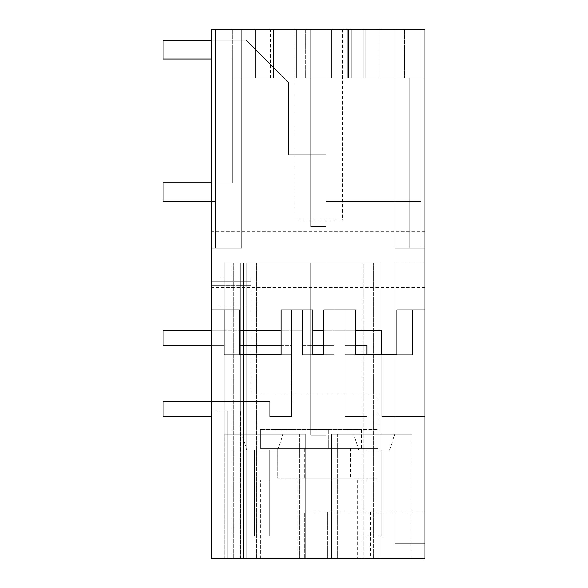 <?xml version="1.0" encoding="UTF-8"?>
<svg xmlns="http://www.w3.org/2000/svg" width="588" height="588" viewBox="0 0 588 588"><rect width="100%" height="100%" fill="white"/><g stroke="black" fill="none" stroke-linecap="round" stroke-linejoin="round"><path stroke-width="0.44" stroke-dasharray="2.94 2.21" d="M211.724 201.434L163.104 201.434L163.104 182.736L163.104 201.434L215.458 201.434L163.104 201.434L163.104 182.736L163.104 201.434L215.458 201.434L163.104 201.434L163.104 182.736L163.104 201.434L215.458 201.434L163.104 201.434L163.104 182.736L163.104 201.434L215.458 201.434L163.104 201.434L163.104 182.736L215.458 182.736L163.104 182.736L215.458 182.736L163.104 182.736L215.458 182.736L163.104 182.736L215.458 182.736L163.104 182.736L215.458 182.736L215.458 201.434L215.458 182.736L232.289 182.736L232.289 58.947L232.289 182.736L215.458 182.736L215.458 201.434L215.458 182.736L232.289 182.736L232.289 58.947L232.289 182.736L215.458 182.736L215.458 201.434L215.458 182.736L232.289 182.736L232.289 58.947L232.289 182.736L215.458 182.736L215.458 201.434L215.458 182.736L232.289 182.736L232.289 58.947L232.289 182.736L215.458 182.736L232.289 182.736L232.289 58.947L232.289 182.736L215.458 182.736L215.458 201.434L215.458 40.249L246.313 40.249L215.458 40.249L246.313 40.249L215.458 40.249L246.313 40.249L215.458 40.249L246.313 40.249L215.458 40.249L246.313 40.249L273.427 67.363L273.427 29.4L273.427 67.363L246.313 40.249L273.427 67.363L273.427 29.4L273.427 67.363L246.313 40.249L284.092 78.02L273.427 67.363L284.092 78.02L273.427 67.363L284.092 78.02L273.427 67.363L284.092 78.02L273.427 67.363L284.092 78.02L273.427 67.363L273.427 29.4L273.427 78.02L273.427 67.363L273.427 78.02L241.639 78.02L273.427 78.02L273.427 29.4L273.427 78.02L273.427 67.363L273.427 78.02L241.639 78.02L241.639 29.4L273.427 29.4L273.427 78.02L273.427 29.4L273.427 78.02L273.427 29.4L273.427 78.02L284.092 78.02L273.427 78.02L284.092 78.02L288.392 82.32L284.092 78.02L310.832 78.02L284.092 78.02L288.392 82.32L284.092 78.02L288.392 82.32L284.092 78.02L310.832 78.02L284.092 78.02L310.832 78.02L284.092 78.02L288.392 82.32L288.392 154.688L288.392 82.32L288.392 154.688L288.392 82.32L288.392 154.688L288.392 82.32L288.392 154.688L310.832 154.688L310.832 78.02L310.832 154.688L288.392 154.688L310.832 154.688L310.832 78.02L241.639 78.02L241.639 248.187L241.639 29.4L255.662 29.4L241.639 29.4L241.639 248.187L241.639 29.4L255.662 29.4L255.662 78.02L310.832 78.02L310.832 29.4L310.832 226.681L325.789 226.681L310.832 226.681L325.789 226.681L310.832 226.681L310.832 29.4L310.832 154.688L288.392 154.688L288.392 82.32L284.092 78.02L241.639 78.02L241.639 29.4L255.662 29.4L255.662 78.02L310.832 78.02L310.832 29.4L310.832 78.02L340.004 78.02L340.004 29.4L340.004 78.02L340.004 29.4L340.004 78.02L310.832 78.02L325.789 78.02L325.789 154.688L325.789 29.4L325.789 78.02L325.789 29.4L325.789 78.02L241.639 78.02L325.789 78.02L325.789 154.688L325.789 29.4L325.789 154.688L325.789 78.02L363.186 78.02L325.789 78.02L325.789 29.4L325.789 226.681L310.832 226.681L310.832 78.02L241.639 78.02L296.617 78.02L296.617 29.4L296.617 78.02L296.617 29.4L296.617 78.02L296.617 29.4L296.617 78.02L296.617 29.4L296.617 78.02L325.789 78.02L310.832 78.02L310.832 29.4L310.832 78.02L325.789 78.02L310.832 78.02L310.832 29.4L325.789 29.4L296.617 29.4L296.617 78.02L296.617 29.4L310.832 29.4L310.832 78.02L310.832 29.4L296.617 29.4L296.617 78.02L296.617 29.4L325.789 29.4L325.789 78.02L310.832 78.02L310.832 29.4L325.789 29.4L325.789 78.02L363.186 78.02L325.789 78.02L325.789 29.4L340.004 29.4L340.004 78.02L325.789 78.02L325.789 226.681L325.789 78.02L325.789 154.688L325.789 78.02L296.617 78.02L310.832 78.02L310.832 154.688L288.392 154.688L310.832 154.688L310.832 226.681L310.832 78.02L363.186 78.02L363.186 29.4L421.155 29.4L363.186 29.4L363.186 78.02L363.186 29.4L363.186 78.02L363.186 29.4L421.155 29.4L363.186 29.4L363.186 78.02L380.95 78.02L380.95 29.4L380.95 78.02L363.186 78.02L363.186 29.4L363.186 78.02L325.789 78.02L325.789 29.4L310.832 29.4L310.832 78.02L325.789 78.02L325.789 154.688L325.789 29.4L325.789 154.688L325.789 78.02L348.515 78.02L348.515 29.4L340.004 29.4L340.004 78.02L394.982 78.02L325.789 78.02L325.789 29.4L340.004 29.4L340.004 78.02L348.515 78.02L347.758 78.02L347.758 29.4L348.515 29.4L340.004 29.4L340.004 78.02L340.004 29.4L424.896 29.4L211.724 29.4L296.617 29.4L296.617 78.02L296.617 29.4L296.617 78.02L310.832 78.02L310.832 29.4L310.832 78.02L325.789 78.02L325.789 29.4L421.155 29.4L363.186 29.4L363.186 78.02L363.186 29.4L380.95 29.4L380.95 78.02L363.186 78.02L363.186 29.4L421.155 29.4L394.982 29.4L394.982 78.02L310.832 78.02L310.832 154.688L325.789 154.688L325.789 78.02L325.789 226.681L325.789 78.02L310.832 78.02L310.832 29.4L296.617 29.4L296.617 78.02L296.617 29.4L296.617 78.02L310.832 78.02L310.832 226.681L310.832 78.02L310.832 154.688L288.392 154.688L288.392 82.32L284.092 78.02L241.639 78.02L241.639 29.4L241.639 248.187L241.639 78.02L255.662 78.02L255.662 29.4L296.617 29.4L296.617 78.02L255.662 78.02L255.662 29.4L296.617 29.4L296.617 78.02L241.639 78.02L255.662 78.02L255.662 29.4L351.242 29.4L351.242 78.02L351.242 29.4L378.15 29.4L310.832 29.4L310.832 226.681L325.789 226.681L325.789 201.434L325.789 226.681L310.832 226.681L325.789 226.681L325.789 78.02L310.832 78.02L310.832 226.681L325.789 226.681L325.789 29.4L325.789 78.02L255.662 78.02L255.662 29.4L394.982 29.4L394.982 248.187L394.982 29.4L394.982 248.187L394.982 78.02L394.982 248.187L424.896 248.187L394.982 248.187L394.982 78.02L363.186 78.02L363.186 29.4L421.155 29.4L363.186 29.4L363.186 78.02L363.186 29.4L380.95 29.4L380.95 78.02L363.186 78.02L363.186 29.4L363.186 78.02L363.186 29.4L421.155 29.4L347.758 29.4L347.758 78.02L347.758 29.4L331.397 29.4L424.896 29.4L424.896 248.187L424.896 78.02L424.896 248.187L424.896 78.02L424.896 248.187L424.896 78.02L424.896 248.187L424.896 78.02L409.88 78.02L424.896 78.02L424.896 29.4L365.067 29.4L365.067 78.02L424.896 78.02L409.88 78.02L424.896 78.02L409.88 78.02L409.88 248.187L409.88 78.02L340.004 78.02L348.515 78.02L340.004 78.02L340.004 29.4L241.639 29.4L241.639 248.187L241.639 29.4L255.662 29.4L255.662 78.02L255.662 29.4L296.617 29.4L241.639 29.4L325.789 29.4L325.789 78.02L394.982 78.02L363.186 78.02L363.186 29.4L421.155 29.4L363.186 29.4L421.155 29.4L378.15 29.4L380.95 29.4L380.95 78.02L347.758 78.02L348.515 78.02L348.515 29.4L325.789 29.4L325.789 78.02L424.896 78.02L394.982 78.02L424.896 78.02L424.896 29.4L325.789 29.4L380.95 29.4L380.95 78.02L378.15 78.02L378.15 29.4L347.758 29.4L348.515 29.4L348.515 78.02L394.982 78.02L363.186 78.02L363.186 29.4L421.155 29.4L363.186 29.4L363.186 78.02L310.832 78.02L310.832 154.688L288.392 154.688L325.789 154.688L310.832 154.688L310.832 226.681L325.789 226.681L325.789 154.688L325.789 201.434L325.789 154.688L310.832 154.688L325.789 154.688L325.789 201.434L325.789 154.688L325.789 201.434L325.789 154.688L310.832 154.688L325.789 154.688L325.789 201.434L325.789 154.688L325.789 201.434L421.155 201.434L421.155 29.4L421.155 248.187L394.982 248.187L394.982 78.02L394.982 248.187L394.982 78.02L409.88 78.02L394.982 78.02L394.982 248.187L421.155 248.187L421.155 29.4L421.155 201.434L325.789 201.434L421.155 201.434L421.155 29.4L421.155 248.187L421.155 29.4L421.155 201.434L325.789 201.434L325.789 154.688L310.832 154.688L310.832 29.4L211.724 29.4L211.724 558.6L260.337 558.6L260.337 480.058L260.337 558.6L211.724 558.6L240.352 558.6L211.724 558.6L240.352 558.6L211.724 558.6L218.846 558.6L211.724 558.6L211.724 277.749L211.724 558.6L211.724 410.872L211.724 558.6L424.896 558.6L424.896 29.4L424.896 248.187L394.982 248.187L421.155 248.187L394.982 248.187L421.155 248.187L421.155 29.4L363.186 29.4L421.155 29.4L421.155 201.434L325.789 201.434L421.155 201.434L421.155 29.4L421.155 248.187L421.155 29.4L421.155 201.434L325.789 201.434L325.789 154.688L310.832 154.688L310.832 78.02L378.15 78.02L378.15 29.4L380.95 29.4L380.95 78.02L378.15 78.02L394.982 78.02L394.982 248.187L394.982 78.02L394.982 248.187L394.982 78.02L394.982 248.187L394.982 78.02L424.896 78.02L424.896 248.187L409.88 248.187L409.88 78.02L409.88 248.187L394.982 248.187L421.155 248.187L421.155 29.4L421.155 248.187L394.982 248.187L424.896 248.187L394.982 248.187L394.982 78.02L409.88 78.02L325.789 78.02L378.15 78.02L347.758 78.02L348.515 78.02L348.515 29.4L347.758 29.4L380.95 29.4L380.95 78.02L378.15 78.02L394.982 78.02L394.982 248.187L421.155 248.187L394.982 248.187L421.155 248.187L421.155 29.4L421.155 201.434L325.789 201.434L421.155 201.434L325.789 201.434L325.789 154.688L288.392 154.688L288.392 82.32L284.092 78.02L273.427 78.02L273.427 29.4L211.724 29.4L211.724 248.187L241.639 248.187L215.458 248.187L215.458 29.4L273.427 29.4L215.458 29.4L273.427 29.4L273.427 78.02L241.639 78.02L241.639 248.187L211.724 248.187L211.724 29.4L211.724 248.187L211.724 29.4L211.724 248.187L241.639 248.187L215.458 248.187L215.458 29.4L273.427 29.4L273.427 78.02L273.427 29.4L215.458 29.4L273.427 29.4L215.458 29.4L273.427 29.4L215.458 29.4L215.458 248.187L215.458 29.4L215.458 248.187L215.458 29.4L273.427 29.4L273.427 78.02L241.639 78.02L310.832 78.02L273.427 78.02L273.427 29.4L215.458 29.4L215.458 248.187L215.458 29.4L215.458 40.249L215.458 29.4L273.427 29.4L273.427 78.02L273.427 67.363L246.313 40.249L215.458 40.249L215.458 29.4L215.458 248.187L215.458 29.4L273.427 29.4L215.458 29.4L215.458 40.249L163.104 40.249L163.104 58.947L215.458 58.947L215.458 40.249L163.104 40.249L163.104 58.947L215.458 58.947L215.458 40.249L163.104 40.249L163.104 58.947L215.458 58.947L215.458 40.249L163.104 40.249L163.104 58.947L215.458 58.947L215.458 40.249L163.104 40.249L163.104 58.947L215.458 58.947L215.458 40.249L163.104 40.249L163.104 58.947L215.458 58.947L215.458 40.249L163.104 40.249L163.104 58.947L215.458 58.947L215.458 40.249L163.104 40.249L163.104 58.947L215.458 58.947L215.458 40.249L211.724 40.249M211.724 182.736L215.458 182.736L215.458 58.947L232.289 58.947L215.458 58.947L215.458 182.736L215.458 58.947L232.289 58.947L215.458 58.947L215.458 182.736L215.458 58.947L232.289 58.947L215.458 58.947L215.458 182.736L215.458 58.947L232.289 58.947L215.458 58.947L232.289 58.947L215.458 58.947L215.458 182.736L215.458 40.249L163.104 40.249L163.104 58.947L211.724 58.947M211.724 558.6L211.724 410.872L211.724 558.6M211.724 309.898L224.249 309.898L224.249 354.777L239.772 354.777L239.772 309.898L224.249 309.898L224.249 330.28L211.724 330.28L211.724 309.898L211.724 330.28L211.724 309.898L211.724 330.28L211.724 309.898L211.724 330.28L211.724 309.898L239.772 309.898L211.724 309.898L224.249 309.898L211.724 309.898L211.724 416.48L163.104 416.48L211.724 416.48L163.104 416.48L211.724 416.48L163.104 416.48L211.724 416.48L211.724 401.523L211.724 416.48L211.724 401.523L211.724 416.48L211.724 401.523L211.724 416.48L211.724 401.523L269.657 401.523L269.657 416.48L291.567 416.48L269.657 416.48L269.657 401.523L211.724 401.523L269.657 401.523L269.657 416.48L269.657 401.523L211.724 401.523L269.657 401.523L269.657 416.48L291.567 416.48L269.657 416.48L269.657 401.523L211.724 401.523L269.657 401.523L269.657 416.48L269.657 401.523L163.104 401.523L163.104 416.48L211.724 416.48M239.772 330.28L302.511 330.28L302.511 309.898L302.511 354.777L302.511 309.898L302.511 330.28L291.567 330.28L291.567 309.898L291.567 354.777L281.02 354.777L291.567 354.777L291.567 309.898L291.567 330.28L302.511 330.28L291.567 330.28L291.567 309.898L291.567 354.777L224.249 354.777L239.772 354.777L239.772 309.898L239.772 354.777L224.249 354.777L291.567 354.777L224.249 354.777L239.772 354.777L239.772 309.898L239.772 354.777L224.249 354.777L291.567 354.777L281.02 354.777L291.567 354.777L291.567 309.898L291.567 330.28L224.249 330.28L224.249 354.777L224.249 309.898L224.249 354.777L291.567 354.777L281.02 354.777L291.567 354.777L291.567 309.898L291.567 330.28L302.511 330.28L302.511 309.898L302.511 354.777L302.511 309.898L312.809 309.898L312.809 354.777L302.511 354.777L302.511 309.898L312.809 309.898L302.511 309.898L302.511 354.777L302.511 309.898L302.511 330.28L291.567 330.28L291.567 309.898L281.02 309.898L281.02 354.777L281.02 309.898L281.02 354.777L291.567 354.777L291.567 309.898L312.809 309.898L302.511 309.898L302.511 330.28L291.567 330.28L291.567 309.898L302.511 309.898L291.303 309.898L312.809 309.898L281.02 309.898L281.02 354.777L281.02 309.898L291.567 309.898L291.567 354.777L281.02 354.777L281.02 309.898L281.02 354.777L281.02 309.898L312.809 309.898L291.567 309.898L291.567 330.28L224.249 330.28L224.249 345.237L211.724 345.237L224.249 345.237L224.249 354.777L224.249 309.898L224.249 354.777L224.249 309.898L224.249 330.28L211.724 330.28L224.249 330.28L224.249 345.237L211.724 345.237L224.249 345.237L224.249 354.777L224.249 309.898L224.249 354.777L224.249 309.898L224.249 345.237L211.724 345.237L211.724 330.28L211.724 345.237L211.724 330.28L211.724 345.237L211.724 330.28L163.104 330.28L224.249 330.28L211.724 330.28L211.724 345.237L224.249 345.237L224.249 354.777L239.772 354.777L224.249 354.777L224.249 309.898L224.249 354.777L239.772 354.777L239.772 309.898L234.046 309.898L239.772 309.898L239.772 354.777L281.02 354.777L281.02 309.898L302.511 309.898L291.567 309.898L291.567 354.777L224.249 354.777L224.249 309.898L239.772 309.898L224.249 309.898L239.772 309.898L224.249 309.898L224.249 330.28L211.724 330.28L224.249 330.28L211.724 330.28L211.724 401.523L163.104 401.523L211.724 401.523L163.104 401.523L163.104 416.48L163.104 401.523L211.724 401.523L211.724 345.237L211.724 401.523L211.724 345.237L211.724 401.523L211.724 345.237L211.724 401.523L163.104 401.523L163.104 416.48L163.104 401.523L163.104 416.48L163.104 401.523L211.724 401.523M211.724 29.4L211.724 248.187L211.724 29.4L211.724 248.187L211.724 29.4L211.724 248.187L241.639 248.187L211.724 248.187L241.639 248.187L211.724 248.187L241.639 248.187L211.724 248.187L241.639 248.187L215.458 248.187L241.639 248.187L241.639 29.4L211.724 29.4M211.724 259.404L211.724 287.459L211.724 259.404M218.846 410.872L240.352 410.872L211.724 410.872L218.846 410.872L218.846 558.6L218.846 410.872L218.846 558.6L218.846 410.872L218.846 558.6L218.846 410.872L240.352 410.872L227.262 410.872L227.262 558.6L227.262 410.872L240.352 410.872L218.846 410.872L218.846 558.6L218.846 410.872M224.814 558.6L224.814 263.145L380.017 263.145L224.814 263.145L380.017 263.145L224.814 263.145L240.705 263.145L240.705 558.6L240.705 263.145L240.705 558.6L380.017 558.6L380.017 263.145L233.223 263.145L380.017 263.145L380.017 558.6L240.705 558.6L240.705 263.145L363.186 263.145L246.313 263.145L246.313 558.6L246.313 263.145L246.313 558.6L363.186 558.6L363.186 263.145L363.186 558.6L380.017 558.6L233.223 558.6L243.513 558.6L243.513 263.145L224.814 263.145L243.513 263.145L243.513 558.6L380.017 558.6L224.814 558.6L224.814 263.145L243.513 263.145L243.513 558.6L224.814 558.6L380.017 558.6L246.313 558.6L246.313 263.145L224.814 263.145L243.513 263.145L243.513 558.6L380.017 558.6L224.814 558.6L224.814 263.145L243.513 263.145L243.513 558.6L243.513 263.145L243.513 558.6L243.513 263.145L243.513 558.6L243.513 263.145L243.513 558.6L243.513 263.145L243.513 558.6L243.513 263.145L243.513 558.6L243.513 263.145L224.814 263.145L224.814 558.6L246.313 558.6L224.814 558.6L243.513 558.6L224.814 558.6L243.513 558.6L224.814 558.6L224.814 263.145L224.814 558.6M325.789 263.145L310.832 263.145L325.789 263.145L310.832 263.145L325.789 263.145L310.832 263.145L325.789 263.145L310.832 263.145L325.789 263.145L310.832 263.145L325.789 263.145L325.789 435.179L310.832 435.179L310.832 263.145L310.832 435.179L310.832 263.145L310.832 435.179L310.832 263.145L310.832 435.179L310.832 263.145L310.832 435.179L310.832 263.145L310.832 435.179L325.789 435.179L325.789 263.145L325.789 435.179L310.832 435.179L325.789 435.179L325.789 263.145L325.789 435.179L310.832 435.179L325.789 435.179L325.789 263.145L325.789 435.179L310.832 435.179L325.789 435.179L325.789 263.145L325.789 435.179L310.832 435.179L325.789 435.179L325.789 263.145M424.896 558.6L297.741 558.6L357.577 558.6L327.663 558.6L327.663 511.854L304.283 511.854L370.668 511.854L327.663 511.854L327.663 558.6L304.283 558.6L304.283 511.854L424.896 511.854L304.283 511.854L304.283 558.6L304.283 511.854L304.283 558.6L424.896 558.6L424.896 511.854L424.896 558.6M305.179 558.6L224.778 558.6L305.179 558.6L224.778 558.6L305.179 558.6L224.778 558.6L305.179 558.6L224.778 558.6L305.179 558.6L299.388 558.6L305.179 558.6L305.179 434.245L305.179 558.6L305.179 434.245L224.778 434.245L305.179 434.245L305.179 558.6L305.179 434.245L224.778 434.245L305.179 434.245L305.179 558.6L305.179 434.245L224.778 434.245L305.179 434.245L299.388 434.245L305.179 434.245L305.179 558.6L305.179 434.245L224.778 434.245L305.179 434.245L305.179 558.6M411.843 558.6L331.434 558.6L411.843 558.6L331.434 558.6L411.843 558.6L331.434 558.6L411.843 558.6L331.434 558.6L411.843 558.6L411.843 434.245L331.434 434.245L331.434 558.6L337.233 558.6L331.434 558.6L331.434 434.245L411.843 434.245L331.434 434.245L331.434 558.6L331.434 434.245L411.843 434.245L331.434 434.245L331.434 558.6L331.434 434.245L411.843 434.245L331.434 434.245L337.233 434.245L331.434 434.245L331.434 558.6L331.434 434.245L411.843 434.245L411.843 558.6M424.896 263.145L394.982 263.145L424.896 263.145L424.896 543.643L424.896 263.145L424.896 543.643L424.896 263.145L394.982 263.145L394.982 543.643L424.896 543.643L394.982 543.643L394.982 263.145L394.982 543.643L424.896 543.643L394.982 543.643L394.982 263.145L424.896 263.145M424.896 309.898L424.896 416.48L381.928 416.48L424.896 416.48L381.928 416.48L424.896 416.48L381.928 416.48L424.896 416.48L381.928 416.48L424.896 416.48L424.896 309.898L424.896 416.48L424.896 309.898L424.896 416.48L424.896 309.898L424.896 416.48L424.896 309.898L396.849 309.898L396.849 354.777L412.372 354.777L396.849 354.777L412.372 354.777L412.372 309.898L424.896 309.898L412.372 309.898L412.372 354.777L381.928 354.777L381.928 416.48L381.928 354.777L412.372 354.777L412.372 309.898L412.372 354.777L381.928 354.777L412.372 354.777L396.849 354.777L412.372 354.777L412.372 309.898L424.896 309.898L412.372 309.898L412.372 354.777L381.928 354.777L381.928 416.48L381.928 354.777L412.372 354.777L396.849 354.777L412.372 354.777L412.372 309.898L402.574 309.898L412.372 309.898L412.372 354.777L412.372 309.898L396.849 309.898L424.896 309.898L412.372 309.898L424.896 309.898L412.372 309.898L412.372 354.777L412.372 309.898L412.372 354.777L412.372 309.898L412.372 354.777L381.928 354.777L381.928 416.48L381.928 330.28L381.928 354.777L381.928 330.28L345.053 330.28L345.053 345.237L366.963 345.237L345.053 345.237L366.963 345.237L366.963 416.48L346.251 416.48L366.963 416.48L366.963 354.777L381.928 354.777L381.928 330.28L381.928 354.777L381.928 330.28L345.053 330.28L345.053 345.237L366.963 345.237L355.6 345.237M424.896 259.404L424.896 287.459L424.896 259.404M240.352 558.6L240.352 410.872L240.352 558.6M256.603 558.6L256.603 263.145L256.603 558.6M380.017 558.6L380.017 263.145L380.017 558.6M373.476 558.6L373.476 263.145L373.476 558.6M233.223 558.6L233.223 263.145L233.223 558.6M365.067 29.4L331.397 29.4L331.397 78.02L331.397 29.4L331.397 78.02L365.067 78.02L365.067 29.4M347.758 29.4L331.397 29.4L331.397 78.02L347.758 78.02L347.758 29.4L347.758 78.02M339.644 29.4L294 29.4L339.644 29.4M305.223 29.4L232.289 29.4L305.223 29.4L270.627 29.4L305.223 29.4L305.223 78.02L232.289 78.02L305.223 78.02L270.627 78.02L305.223 78.02L305.223 29.4M323.812 354.777L334.109 354.777L323.812 354.777L334.109 354.777L323.812 354.777L334.109 354.777L323.812 354.777L323.812 309.898L323.812 354.777L323.812 309.898L323.812 354.777L334.109 354.777L334.109 309.898L334.109 354.777L323.812 354.777L323.812 309.898L355.6 309.898L323.812 309.898L323.812 354.777L323.812 309.898L355.6 309.898L323.812 309.898L345.053 309.898L323.812 309.898L323.812 354.777L323.812 309.898L355.6 309.898L355.6 354.777L355.6 309.898L355.6 354.777L396.849 354.777L396.849 309.898L396.849 354.777L396.849 309.898L412.372 309.898L412.372 354.777L412.372 309.898L396.849 309.898L412.372 309.898L396.849 309.898L396.849 354.777M241.639 78.02L255.662 78.02L241.639 78.02L255.662 78.02L255.662 29.4L255.662 78.02L296.617 78.02L255.662 78.02L255.662 29.4L255.662 78.02L255.662 29.4L255.662 78.02L241.639 78.02L241.639 248.187L241.639 78.02M227.262 558.6L227.262 410.872L227.262 558.6M409.88 78.02L409.88 248.187L424.896 248.187L394.982 248.187L394.982 29.4L394.982 248.187L409.88 248.187L409.88 78.02L409.88 248.187L424.896 248.187L409.88 248.187L409.88 78.02M351.242 78.02L351.242 29.4L351.242 78.02M340.004 29.4L340.004 78.02L340.004 29.4M255.662 29.4L255.662 78.02L255.662 29.4M328.244 448.269L260.337 448.269L260.337 429.571L378.15 429.571L260.337 429.571L361.319 429.571L260.337 429.571L260.337 448.269L260.337 429.571L260.337 448.269L378.15 448.269L260.337 448.269L378.15 448.269L277.168 448.269L328.244 448.269L328.244 429.571L328.244 448.269M378.15 394.041L378.15 429.571L378.15 394.041L250.988 394.041L250.988 285.231L250.988 394.041L378.15 394.041M378.15 448.269L378.15 480.058L260.337 480.058L378.15 480.058L378.15 448.269M327.663 480.058L297.741 480.058L327.663 480.058M250.988 281.667L250.988 306.157L250.988 277.749L250.988 285.231L250.988 277.749L250.988 281.667L211.724 281.667L250.988 281.667M404.331 29.4L404.331 78.02L404.331 29.4M232.289 29.4L232.289 78.02L232.289 29.4M339.644 220.14L294 220.14L339.644 220.14M224.778 558.6L224.778 434.245L224.778 558.6M291.567 354.777L291.567 416.48L290.369 416.48L291.567 416.48L290.369 416.48L291.567 416.48L291.567 354.777M281.02 330.28L302.511 330.28L302.511 309.898L302.511 345.237L334.109 345.237L312.809 345.237M312.809 354.777L312.809 309.898L312.809 354.777L312.809 309.898L312.809 354.777L312.809 309.898L312.809 354.777L302.511 354.777L312.809 354.777L302.511 354.777L312.809 354.777L302.511 354.777L312.809 354.777L312.809 309.898L312.809 354.777L302.511 354.777L302.511 309.898L302.511 345.237L302.511 330.28L302.511 345.237L302.511 330.28L302.511 345.237L302.511 330.28L302.511 345.237L334.109 345.237L334.109 330.28L345.053 330.28L334.109 330.28L334.109 345.237L334.109 330.28L345.053 330.28L334.109 330.28L334.109 345.237L334.109 330.28L345.053 330.28L345.053 345.237L345.053 330.28L334.109 330.28L334.109 345.237L334.109 330.28L345.053 330.28L345.053 345.237L345.053 330.28L334.109 330.28L334.109 345.237L323.812 345.237M281.02 345.237L291.567 345.237L291.567 330.28L291.567 345.237L291.567 330.28L291.567 345.237L291.567 330.28L291.567 345.237L291.567 330.28L291.567 345.237L239.772 345.237M355.6 354.777L355.6 309.898L355.6 354.777L345.053 354.777L345.053 416.48L345.053 354.777L345.053 416.48L345.053 354.777L345.053 416.48L366.963 416.48L366.963 345.237L366.963 354.777L366.963 345.237L366.963 354.777L366.963 345.237L366.963 354.777L345.053 354.777L355.6 354.777L355.6 309.898L355.6 354.777L345.053 354.777L366.963 354.777L345.053 354.777L355.6 354.777L355.6 309.898L345.318 309.898L355.6 309.898L355.6 354.777L345.053 354.777L366.963 354.777L345.053 354.777L355.6 354.777L345.053 354.777L346.104 354.777L345.053 354.777L345.053 416.48L345.053 309.898L345.053 354.777L345.053 309.898L345.053 354.777L345.053 309.898L345.053 354.777L355.6 354.777L345.053 354.777L345.053 309.898L345.053 330.28L345.053 309.898L355.6 309.898L345.053 309.898L345.053 416.48L366.963 416.48L366.963 354.777L381.928 354.777L366.963 354.777L381.928 354.777L366.963 354.777L381.928 354.777L366.963 354.777L366.963 416.48L346.251 416.48L366.963 416.48L366.963 354.777L366.963 416.48L346.251 416.48L366.963 416.48L366.963 354.777L381.928 354.777L381.928 330.28L345.053 330.28L345.053 345.237L345.053 330.28L381.928 330.28L355.6 330.28M374.255 434.245L394.827 434.245L374.255 434.245M262.358 450.143C282.233 450.143 282.233 450.143 262.358 450.143C282.233 450.143 282.233 450.143 262.358 450.143C242.491 450.143 242.491 450.143 262.358 450.143C242.491 450.143 242.491 450.143 262.358 450.143C282.233 450.143 282.233 450.143 262.358 450.143C282.233 450.143 282.233 450.143 262.358 450.143C242.491 450.143 242.491 450.143 262.358 450.143C242.491 450.143 242.491 450.143 262.358 450.143C282.233 450.143 282.233 450.143 262.358 450.143C282.233 450.143 282.233 450.143 262.358 450.143C242.491 450.143 242.491 450.143 262.358 450.143C242.491 450.143 242.491 450.143 262.358 450.143C282.233 450.143 282.233 450.143 262.358 450.143C282.233 450.143 282.233 450.143 262.358 450.143C242.491 450.143 242.491 450.143 262.358 450.143C242.491 450.143 242.491 450.143 262.358 450.143M269.657 450.143L254.692 450.143L254.692 536.256L254.692 450.143L254.692 536.256L254.692 450.143L254.692 536.256L254.692 450.143L254.692 536.256L254.692 450.143L269.657 450.143L254.692 450.143L269.657 450.143L254.692 450.143L269.657 450.143L254.692 450.143L269.657 450.143L269.657 536.256L269.657 450.143L269.657 536.256L254.692 536.256L269.657 536.256L269.657 450.143L269.657 536.256L254.692 536.256L269.657 536.256L269.657 450.143L269.657 536.256L254.692 536.256L269.657 536.256L269.657 450.143M374.255 450.143C354.388 450.143 354.388 450.143 374.255 450.143C354.388 450.143 354.388 450.143 374.255 450.143C394.129 450.143 394.129 450.143 374.255 450.143C394.129 450.143 394.129 450.143 374.255 450.143C354.388 450.143 354.388 450.143 374.255 450.143C354.388 450.143 354.388 450.143 374.255 450.143C394.129 450.143 394.129 450.143 374.255 450.143C394.129 450.143 394.129 450.143 374.255 450.143C354.388 450.143 354.388 450.143 374.255 450.143C354.388 450.143 354.388 450.143 374.255 450.143C394.129 450.143 394.129 450.143 374.255 450.143C394.129 450.143 394.129 450.143 374.255 450.143C394.129 450.143 394.129 450.143 374.255 450.143C394.129 450.143 394.129 450.143 374.255 450.143C354.388 450.143 354.388 450.143 374.255 450.143C354.388 450.143 354.388 450.143 374.255 450.143M381.928 450.143L366.963 450.143L366.963 536.256L366.963 450.143L366.963 536.256L381.928 536.256L381.928 450.143L366.963 450.143L366.963 536.256L381.928 536.256L381.928 450.143L366.963 450.143L366.963 536.256L366.963 450.143L381.928 450.143L366.963 450.143L381.928 450.143L366.963 450.143L381.928 450.143L381.928 536.256L381.928 450.143L381.928 536.256L381.928 450.143L381.928 536.256L366.963 536.256L381.928 536.256L366.963 536.256L366.963 450.143L366.963 536.256L381.928 536.256L366.963 536.256L381.928 536.256L381.928 450.143M262.358 434.245L282.931 434.245L262.358 434.245M331.434 558.6L331.434 434.245L331.434 558.6M323.812 330.28L334.109 330.28L334.109 309.898L334.109 354.777L334.109 309.898L334.109 354.777L334.109 309.898L334.109 354.777L334.109 309.898L334.109 330.28L312.809 330.28M239.772 309.898L239.772 354.777L224.249 354.777L239.772 354.777L239.772 309.898M345.053 416.48L346.251 416.48L345.053 416.48M304.665 448.269L350.654 448.269L304.665 448.269L304.665 478.191L350.654 478.191L304.665 478.191M378.15 478.191L277.168 478.191L277.168 448.269L277.168 478.191L378.15 478.191M211.724 330.28L163.104 330.28L163.104 345.237L211.724 345.237L163.104 345.237L211.724 345.237L163.104 345.237L211.724 345.237L163.104 345.237L163.104 330.28L163.104 345.237L163.104 330.28L163.104 345.237L163.104 330.28L163.104 345.237L211.724 345.237M366.963 345.237L345.053 345.237L366.963 345.237M269.657 536.256L254.692 536.256L269.657 536.256M378.15 29.4L378.15 78.02L378.15 29.4M211.724 285.231L250.988 285.231L211.724 285.231M361.319 429.571L361.319 448.269M357.577 480.058L357.577 558.6M297.741 480.058L297.741 558.6M370.668 511.854L370.668 558.6M211.724 306.157L250.988 306.157M250.988 277.749L211.724 277.749L250.988 277.749M424.896 231.356L211.724 231.356M424.896 287.459L211.724 287.459M270.627 78.02L270.627 29.4M294 29.4L294 220.14M342.62 29.4L342.62 220.14M299.388 434.245L299.388 558.6L299.388 434.245M337.233 434.245L337.233 558.6L337.233 434.245M389.66 450.143L394.827 434.245L389.66 450.143M358.856 450.143L353.689 434.245L358.856 450.143M277.764 450.143L282.931 434.245L277.764 450.143M246.953 450.143L241.793 434.245L246.953 450.143M350.654 448.269L350.654 478.191"/><path stroke-width="0.88" d="M211.724 309.898L211.724 558.6L424.896 558.6L424.896 29.4L211.724 29.4L211.724 309.898L239.772 309.898L239.772 354.777L281.02 354.777L281.02 309.898L312.809 309.898L312.809 354.777L323.812 354.777L323.812 309.898L355.6 309.898L355.6 354.777L366.963 354.777L366.963 345.237L355.6 345.237M355.6 330.28L381.928 330.28L381.928 354.777L396.849 354.777L396.849 309.898L424.896 309.898M396.849 354.777L355.6 354.777M312.809 354.777L323.812 354.777M281.02 354.777L239.772 354.777L281.02 354.777M211.724 40.249L163.104 40.249L163.104 58.947L211.724 58.947M211.724 182.736L163.104 182.736L163.104 201.434L211.724 201.434M211.724 330.28L163.104 330.28L163.104 345.237L211.724 345.237M312.809 345.237L323.812 345.237M239.772 345.237L281.02 345.237M312.809 330.28L323.812 330.28M239.772 330.28L281.02 330.28M211.724 401.523L163.104 401.523L163.104 416.48L211.724 416.48"/></g></svg>
